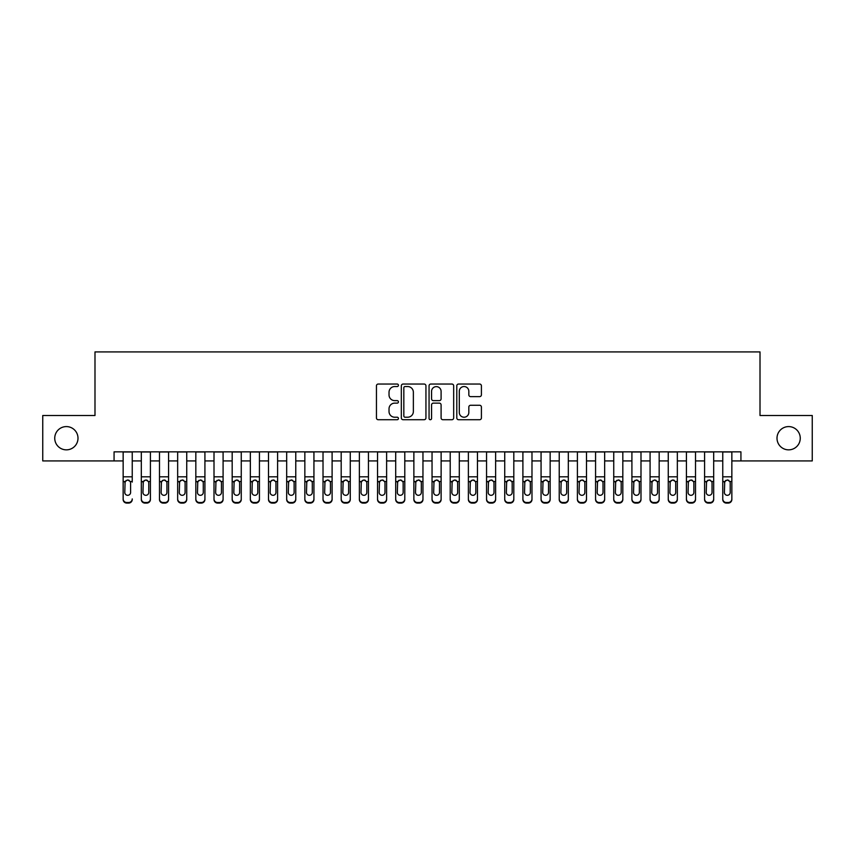 <?xml version="1.0" encoding="UTF-8"?>
<svg xmlns="http://www.w3.org/2000/svg" width="855" height="855" viewBox="0 0 855 855"><rect width="100%" height="100%" fill="white"/><g stroke="black" fill="none" stroke-linecap="round" stroke-linejoin="round"><path stroke-width="1.28" d="M398.43 385.295A1.25 1.25 0 0 0 397.18 384.045L378.231 384.045A1.785 1.785 0 0 0 376.446 385.829L376.446 417.935A1.785 1.785 0 0 0 378.231 419.72L397.18 419.72A1.25 1.25 0 0 0 398.43 418.469A1.25 1.25 0 0 0 397.18 417.219L394.732 417.219A5.707 5.707 0 0 1 389.025 411.512L389.025 408.84A5.707 5.707 0 0 1 394.732 403.132L397.18 403.132A1.25 1.25 0 0 0 398.43 401.882A1.25 1.25 0 0 0 397.18 400.632L394.732 400.632A5.707 5.707 0 0 1 389.025 394.925L389.025 392.253A5.707 5.707 0 0 1 394.732 386.546L397.18 386.546A1.25 1.25 0 0 0 398.43 385.295M777.003 438.22A11.628 11.628 0 0 0 788.631 449.848A11.628 11.628 0 0 0 800.259 438.22A11.628 11.628 0 0 0 788.631 426.592A11.628 11.628 0 0 0 777.003 438.22M54.741 438.22A11.628 11.628 0 0 0 66.369 449.848A11.628 11.628 0 0 0 77.997 438.22A11.628 11.628 0 0 0 66.369 426.592A11.628 11.628 0 0 0 54.741 438.22M479.623 396.624A1.785 1.785 0 0 0 481.408 394.839L481.408 385.829A1.785 1.785 0 0 0 479.623 384.045L458.579 384.045A1.785 1.785 0 0 0 456.794 385.829L456.794 417.935A1.785 1.785 0 0 0 458.579 419.72L479.623 419.72A1.785 1.785 0 0 0 481.408 417.935L481.408 407.055A1.785 1.785 0 0 0 479.623 405.27L470.613 405.27A1.785 1.785 0 0 0 468.829 407.055L468.829 412.452A4.767 4.767 0 0 1 464.062 417.219A4.767 4.767 0 0 1 459.295 412.452L459.295 391.312A4.767 4.767 0 0 1 464.062 386.546A4.767 4.767 0 0 1 468.829 391.312L468.829 394.839A1.785 1.785 0 0 0 470.613 396.624L479.623 396.624M114.068 460.93L42.75 460.93L42.75 415.509L94.99 415.509L94.99 351.918L760.01 351.918L760.01 415.509L812.25 415.509L812.25 460.93L740.932 460.93L740.932 451.846L114.068 451.846L114.068 460.93L123.152 460.93M425.94 385.829A1.785 1.785 0 0 0 424.155 384.045L403.111 384.045A1.785 1.785 0 0 0 401.326 385.829L401.326 417.935A1.785 1.785 0 0 0 403.111 419.72L424.155 419.72A1.785 1.785 0 0 0 425.94 417.935L425.94 385.829M430.845 384.045L451.889 384.045A1.785 1.785 0 0 1 453.674 385.829L453.674 417.935A1.785 1.785 0 0 1 451.889 419.72L442.879 419.72A1.785 1.785 0 0 1 441.095 417.935L441.095 404.917A1.785 1.785 0 0 0 439.32 403.132L433.346 403.132A1.785 1.785 0 0 0 431.561 404.917L431.561 418.469A1.25 1.25 0 0 1 430.311 419.72A1.25 1.25 0 0 1 429.06 418.469L429.06 385.829A1.785 1.785 0 0 1 430.845 384.045M132.236 460.93L141.321 460.93M150.405 460.93L159.49 460.93M168.574 460.93L177.658 460.93M186.743 460.93L195.827 460.93M204.922 460.93L214.007 460.93M223.091 460.93L232.175 460.93M241.26 460.93L250.344 460.93M259.428 460.93L268.513 460.93M277.597 460.93L286.682 460.93M295.766 460.93L304.85 460.93M313.935 460.93L323.019 460.93M332.103 460.93L341.188 460.93M350.272 460.93L359.367 460.93M368.452 460.93L377.536 460.93M386.62 460.93L395.705 460.93M404.789 460.93L413.873 460.93M422.958 460.93L432.042 460.93M441.127 460.93L450.211 460.93M459.295 460.93L468.38 460.93M477.464 460.93L486.548 460.93M495.633 460.93L504.728 460.93M513.812 460.93L522.897 460.93M531.981 460.93L541.065 460.93M550.15 460.93L559.234 460.93M568.319 460.93L577.403 460.93M586.487 460.93L595.572 460.93M604.656 460.93L613.74 460.93M622.825 460.93L631.909 460.93M640.994 460.93L650.078 460.93M659.173 460.93L668.257 460.93M677.342 460.93L686.426 460.93M695.51 460.93L704.595 460.93M713.679 460.93L722.764 460.93M731.848 460.93L740.932 460.93M405.078 386.546A1.25 1.25 0 0 0 403.827 387.785L403.827 415.968A1.25 1.25 0 0 0 405.078 417.219L407.653 417.219A5.707 5.707 0 0 0 413.36 411.512L413.36 392.253A5.707 5.707 0 0 0 407.653 386.546L405.078 386.546M441.095 391.398A4.767 4.767 0 0 0 436.328 386.631A4.767 4.767 0 0 0 431.561 391.398L431.561 398.847A1.785 1.785 0 0 0 433.346 400.632L439.32 400.632A1.785 1.785 0 0 0 441.095 398.847L441.095 391.398M123.152 451.846L123.152 498.914A3.634 3.602 -0 0 0 126.786 502.516L128.603 502.516A3.634 3.602 -0 0 0 132.236 498.914L132.236 499.48A3.634 3.602 180 0 1 128.603 503.082L128.603 502.516M132.236 482.081L132.236 451.846M130.601 492.427L130.601 482.851L130.601 492.427A2.907 2.886 180 0 1 127.694 495.312A2.907 2.886 180 0 0 130.601 492.427M124.787 492.993L124.787 492.427A2.907 2.886 180 0 0 127.694 495.312M126.177 480.36L124.787 482.626M129.212 480.36L127.694 479.933L130.281 481.515L130.601 482.851M126.786 502.516L126.786 503.082L128.603 503.082M126.786 503.082A3.634 3.602 180 0 1 123.152 499.48L123.152 498.914M123.152 481.515L125.108 481.515L124.787 492.427M125.108 481.515L127.694 479.933M141.321 482.081L141.321 498.914A3.634 3.602 0 0 0 144.955 502.516L146.771 502.516A3.634 3.602 0 0 0 150.405 498.914L150.405 499.48A3.634 3.602 180 0 1 146.771 503.082L146.771 502.516M148.77 492.427L148.77 482.851L148.77 492.427A2.907 2.886 180 0 1 145.863 495.312A2.907 2.886 180 0 0 148.77 492.427M142.956 492.993L142.956 492.427A2.907 2.886 180 0 0 145.863 495.312M144.345 480.36L142.956 482.626M147.381 480.36L145.863 479.933L148.449 481.515L148.77 482.851M159.49 482.081L159.49 498.914A3.634 3.602 0 0 0 163.123 502.516L164.94 502.516A3.634 3.602 0 0 0 168.574 498.914L168.574 499.48A3.634 3.602 180 0 1 164.94 503.082L164.94 502.516M166.939 492.427L166.939 482.851L166.939 492.427A2.907 2.886 180 0 1 164.032 495.312A2.907 2.886 180 0 0 166.939 492.427M161.125 492.993L161.125 492.427A2.907 2.886 180 0 0 164.032 495.312M162.514 480.36L161.125 482.626M165.549 480.36L164.032 479.933L166.618 481.515L166.939 482.851M177.658 482.081L177.658 498.914A3.634 3.602 0 0 0 181.292 502.516L183.109 502.516A3.634 3.602 0 0 0 186.743 498.914L186.743 499.48A3.634 3.602 180 0 1 183.109 503.082L183.109 502.516M185.108 492.427L185.108 482.851L185.108 492.427A2.907 2.886 180 0 1 182.201 495.312A2.907 2.886 180 0 0 185.108 492.427M179.293 492.993L179.293 492.427A2.907 2.886 180 0 0 182.201 495.312M180.683 480.36L179.293 482.626M183.718 480.36L182.201 479.933L184.787 481.515L185.108 482.851M195.827 482.081L195.827 498.914A3.634 3.602 0 0 0 199.471 502.516L201.288 502.516A3.634 3.602 0 0 0 204.922 498.914L204.922 499.48A3.634 3.602 180 0 1 201.288 503.082L201.288 502.516M203.287 492.427L203.287 482.851L203.287 492.427A2.907 2.886 180 0 1 200.38 495.312A2.907 2.886 180 0 0 203.287 492.427M197.473 492.993L197.473 492.427A2.907 2.886 180 0 0 200.38 495.312M198.862 480.36L197.473 482.626M201.887 480.36L200.38 479.933L202.956 481.515L203.287 482.851M150.405 451.846L150.405 499.48M141.321 451.846L141.321 499.48A3.634 3.602 180 0 0 144.955 503.082L146.771 503.082M141.321 481.515L143.277 481.515L142.956 492.427M143.277 481.515L145.863 479.933M168.574 451.846L168.574 499.48M159.49 451.846L159.49 499.48A3.634 3.602 180 0 0 163.123 503.082L164.94 503.082M159.49 481.515L161.445 481.515L161.125 492.427M161.445 481.515L164.032 479.933M186.743 451.846L186.743 499.48M177.658 451.846L177.658 499.48A3.634 3.602 180 0 0 181.292 503.082L183.109 503.082M177.658 481.515L179.625 481.515L179.293 492.427M179.625 481.515L182.201 479.933M204.922 451.846L204.922 499.48M195.827 451.846L195.827 499.48A3.634 3.602 180 0 0 199.471 503.082L201.288 503.082M195.827 481.515L197.794 481.515L197.473 492.427M197.794 481.515L200.38 479.933M214.007 482.081L214.007 498.914A3.634 3.602 0 0 0 217.64 502.516L219.457 502.516A3.634 3.602 0 0 0 223.091 498.914L223.091 499.48A3.634 3.602 180 0 1 219.457 503.082L219.457 502.516M221.456 492.427L221.456 482.851L221.456 492.427A2.907 2.886 180 0 1 218.549 495.312A2.907 2.886 180 0 0 221.456 492.427M215.642 492.993L215.642 492.427A2.907 2.886 180 0 0 218.549 495.312M217.031 480.36L215.642 482.626M220.066 480.36L218.549 479.933L221.135 481.515L221.456 482.851M223.091 451.846L223.091 499.48M214.007 451.846L214.007 499.48A3.634 3.602 180 0 0 217.64 503.082L219.457 503.082M214.007 481.515L215.962 481.515L215.642 492.427M215.962 481.515L218.549 479.933M232.175 482.081L232.175 498.914A3.634 3.602 0 0 0 235.809 502.516L237.626 502.516A3.634 3.602 0 0 0 241.26 498.914L241.26 499.48A3.634 3.602 180 0 1 237.626 503.082L237.626 502.516M239.624 492.427L239.624 482.851L239.624 492.427A2.907 2.886 180 0 1 236.717 495.312A2.907 2.886 180 0 0 239.624 492.427M233.81 492.993L233.81 492.427A2.907 2.886 180 0 0 236.717 495.312M235.2 480.36L233.81 482.626M238.235 480.36L236.717 479.933L239.304 481.515L239.624 482.851M241.26 451.846L241.26 499.48M232.175 451.846L232.175 499.48A3.634 3.602 180 0 0 235.809 503.082L237.626 503.082M232.175 481.515L234.131 481.515L233.81 492.427M234.131 481.515L236.717 479.933M250.344 482.081L250.344 498.914A3.634 3.602 0 0 0 253.978 502.516L255.795 502.516A3.634 3.602 0 0 0 259.428 498.914L259.428 499.48A3.634 3.602 180 0 1 255.795 503.082L255.795 502.516M257.793 492.427L257.793 482.851L257.793 492.427A2.907 2.886 180 0 1 254.886 495.312A2.907 2.886 180 0 0 257.793 492.427M251.979 492.993L251.979 492.427A2.907 2.886 180 0 0 254.886 495.312M253.369 480.36L251.979 482.626M256.404 480.36L254.886 479.933L257.473 481.515L257.793 482.851M259.428 451.846L259.428 499.48M250.344 451.846L250.344 499.48A3.634 3.602 180 0 0 253.978 503.082L255.795 503.082M250.344 481.515L252.3 481.515L251.979 492.427M252.3 481.515L254.886 479.933M268.513 482.081L268.513 498.914A3.634 3.602 0 0 0 272.147 502.516L273.963 502.516A3.634 3.602 0 0 0 277.597 498.914L277.597 499.48A3.634 3.602 180 0 1 273.963 503.082L273.963 502.516M275.962 492.427L275.962 482.851L275.962 492.427A2.907 2.886 180 0 1 273.055 495.312A2.907 2.886 180 0 0 275.962 492.427M270.148 492.993L270.148 492.427A2.907 2.886 180 0 0 273.055 495.312M271.537 480.36L270.148 482.626M274.573 480.36L273.055 479.933L275.641 481.515L275.962 482.851M277.597 451.846L277.597 499.48M268.513 451.846L268.513 499.48A3.634 3.602 180 0 0 272.147 503.082L273.963 503.082M268.513 481.515L270.469 481.515L270.148 492.427M270.469 481.515L273.055 479.933M286.682 482.081L286.682 498.914A3.634 3.602 0 0 0 290.315 502.516L292.132 502.516A3.634 3.602 0 0 0 295.766 498.914L295.766 499.48A3.634 3.602 180 0 1 292.132 503.082L292.132 502.516M294.131 492.427L294.131 482.851L294.131 492.427A2.907 2.886 180 0 1 291.224 495.312A2.907 2.886 180 0 0 294.131 492.427M288.317 492.993L288.317 492.427A2.907 2.886 180 0 0 291.224 495.312M289.706 480.36L288.317 482.626M292.741 480.36L291.224 479.933L293.81 481.515L294.131 482.851M295.766 451.846L295.766 499.48M286.682 451.846L286.682 499.48A3.634 3.602 180 0 0 290.315 503.082L292.132 503.082M286.682 481.515L288.637 481.515L288.317 492.427M288.637 481.515L291.224 479.933M304.85 482.081L304.85 498.914A3.634 3.602 0 0 0 308.484 502.516L310.301 502.516A3.634 3.602 0 0 0 313.935 498.914L313.935 499.48A3.634 3.602 180 0 1 310.301 503.082L310.301 502.516M312.299 492.427L312.299 482.851L312.299 492.427A2.907 2.886 180 0 1 309.392 495.312A2.907 2.886 180 0 0 312.299 492.427M306.485 492.993L306.485 492.427A2.907 2.886 180 0 0 309.392 495.312M307.875 480.36L306.485 482.626M310.91 480.36L309.392 479.933L311.979 481.515L312.299 482.851M313.935 451.846L313.935 499.48M304.85 451.846L304.85 499.48A3.634 3.602 180 0 0 308.484 503.082L310.301 503.082M304.85 481.515L306.806 481.515L306.485 492.427M306.806 481.515L309.392 479.933M323.019 482.081L323.019 498.914A3.634 3.602 0 0 0 326.653 502.516L328.47 502.516A3.634 3.602 0 0 0 332.103 498.914L332.103 499.48A3.634 3.602 180 0 1 328.47 503.082L328.47 502.516M330.468 492.427L330.468 482.851L330.468 492.427A2.907 2.886 180 0 1 327.561 495.312A2.907 2.886 180 0 0 330.468 492.427M324.654 492.993L324.654 492.427A2.907 2.886 180 0 0 327.561 495.312M326.044 480.36L324.654 482.626M329.079 480.36L327.561 479.933L330.148 481.515L330.468 482.851M332.103 451.846L332.103 499.48M323.019 451.846L323.019 499.48A3.634 3.602 180 0 0 326.653 503.082L328.47 503.082M323.019 481.515L324.975 481.515L324.654 492.427M324.975 481.515L327.561 479.933M341.188 482.081L341.188 498.914A3.634 3.602 0 0 0 344.822 502.516L346.638 502.516A3.634 3.602 0 0 0 350.272 498.914L350.272 499.48A3.634 3.602 180 0 1 346.638 503.082L346.638 502.516M348.637 492.427L348.637 482.851L348.637 492.427A2.907 2.886 180 0 1 345.73 495.312A2.907 2.886 180 0 0 348.637 492.427M342.823 492.993L342.823 492.427A2.907 2.886 180 0 0 345.73 495.312M344.223 480.36L342.823 482.626M347.248 480.36L345.73 479.933L348.316 481.515L348.637 482.851M350.272 451.846L350.272 499.48M341.188 451.846L341.188 499.48A3.634 3.602 180 0 0 344.822 503.082L346.638 503.082M341.188 481.515L343.154 481.515L342.823 492.427M343.154 481.515L345.73 479.933M359.367 482.081L359.367 498.914A3.634 3.602 0 0 0 363.001 502.516L364.818 502.516A3.634 3.602 0 0 0 368.452 498.914L368.452 499.48A3.634 3.602 180 0 1 364.818 503.082L364.818 502.516M366.816 492.427L366.816 482.851L366.816 492.427A2.907 2.886 180 0 1 363.909 495.312A2.907 2.886 180 0 0 366.816 492.427M361.002 492.993L361.002 492.427A2.907 2.886 180 0 0 363.909 495.312M362.392 480.36L361.002 482.626M365.427 480.36L363.909 479.933L366.485 481.515L366.816 482.851M368.452 451.846L368.452 499.48M359.367 451.846L359.367 499.48A3.634 3.602 180 0 0 363.001 503.082L364.818 503.082M359.367 481.515L361.323 481.515L361.002 492.427M361.323 481.515L363.909 479.933M377.536 482.081L377.536 498.914A3.634 3.602 0 0 0 381.17 502.516L382.987 502.516A3.634 3.602 0 0 0 386.62 498.914L386.62 499.48A3.634 3.602 180 0 1 382.987 503.082L382.987 502.516M384.985 492.427L384.985 482.851L384.985 492.427A2.907 2.886 180 0 1 382.078 495.312A2.907 2.886 180 0 0 384.985 492.427M379.171 492.993L379.171 492.427A2.907 2.886 180 0 0 382.078 495.312M380.56 480.36L379.171 482.626M383.596 480.36L382.078 479.933L384.665 481.515L384.985 482.851M386.62 451.846L386.62 499.48M377.536 451.846L377.536 499.48A3.634 3.602 180 0 0 381.17 503.082L382.987 503.082M377.536 481.515L379.492 481.515L379.171 492.427M379.492 481.515L382.078 479.933M395.705 482.081L395.705 498.914A3.634 3.602 0 0 0 399.338 502.516L401.155 502.516A3.634 3.602 0 0 0 404.789 498.914L404.789 499.48A3.634 3.602 180 0 1 401.155 503.082L401.155 502.516M403.154 492.427L403.154 482.851L403.154 492.427A2.907 2.886 180 0 1 400.247 495.312A2.907 2.886 180 0 0 403.154 492.427M397.34 492.993L397.34 492.427A2.907 2.886 180 0 0 400.247 495.312M398.729 480.36L397.34 482.626M401.765 480.36L400.247 479.933L402.833 481.515L403.154 482.851M404.789 451.846L404.789 499.48M395.705 451.846L395.705 499.48A3.634 3.602 180 0 0 399.338 503.082L401.155 503.082M395.705 481.515L397.661 481.515L397.34 492.427M397.661 481.515L400.247 479.933M413.873 482.081L413.873 498.914A3.634 3.602 0 0 0 417.507 502.516L419.324 502.516A3.634 3.602 0 0 0 422.958 498.914L422.958 499.48A3.634 3.602 180 0 1 419.324 503.082L419.324 502.516M421.323 492.427L421.323 482.851L421.323 492.427A2.907 2.886 180 0 1 418.416 495.312A2.907 2.886 180 0 0 421.323 492.427M415.509 492.993L415.509 492.427A2.907 2.886 180 0 0 418.416 495.312M416.898 480.36L415.509 482.626M419.933 480.36L418.416 479.933L421.002 481.515L421.323 482.851M422.958 451.846L422.958 499.48M413.873 451.846L413.873 499.48A3.634 3.602 180 0 0 417.507 503.082L419.324 503.082M413.873 481.515L415.829 481.515L415.509 492.427M415.829 481.515L418.416 479.933M432.042 482.081L432.042 498.914A3.634 3.602 0 0 0 435.676 502.516L437.493 502.516A3.634 3.602 0 0 0 441.127 498.914L441.127 499.48A3.634 3.602 180 0 1 437.493 503.082L437.493 502.516M439.491 492.427L439.491 482.851L439.491 492.427A2.907 2.886 180 0 1 436.584 495.312A2.907 2.886 180 0 0 439.491 492.427M433.677 492.993L433.677 492.427A2.907 2.886 180 0 0 436.584 495.312M435.067 480.36L433.677 482.626M438.102 480.36L436.584 479.933L439.171 481.515L439.491 482.851M441.127 451.846L441.127 499.48M432.042 451.846L432.042 499.48A3.634 3.602 180 0 0 435.676 503.082L437.493 503.082M432.042 481.515L433.998 481.515L433.677 492.427M433.998 481.515L436.584 479.933M450.211 482.081L450.211 498.914A3.634 3.602 0 0 0 453.845 502.516L455.662 502.516A3.634 3.602 0 0 0 459.295 498.914L459.295 499.48A3.634 3.602 180 0 1 455.662 503.082L455.662 502.516M457.66 492.427L457.66 482.851L457.66 492.427A2.907 2.886 180 0 1 454.753 495.312A2.907 2.886 180 0 0 457.66 492.427M451.846 492.993L451.846 492.427A2.907 2.886 180 0 0 454.753 495.312M453.236 480.36L451.846 482.626M456.271 480.36L454.753 479.933L457.34 481.515L457.66 482.851M459.295 451.846L459.295 499.48M450.211 451.846L450.211 499.48A3.634 3.602 180 0 0 453.845 503.082L455.662 503.082M450.211 481.515L452.167 481.515L451.846 492.427M452.167 481.515L454.753 479.933M468.38 482.081L468.38 498.914A3.634 3.602 0 0 0 472.013 502.516L473.83 502.516A3.634 3.602 0 0 0 477.464 498.914L477.464 499.48A3.634 3.602 180 0 1 473.83 503.082L473.83 502.516M475.829 492.427L475.829 482.851L475.829 492.427A2.907 2.886 180 0 1 472.922 495.312A2.907 2.886 180 0 0 475.829 492.427M470.015 492.993L470.015 492.427A2.907 2.886 180 0 0 472.922 495.312M471.404 480.36L470.015 482.626M474.44 480.36L472.922 479.933L475.508 481.515L475.829 482.851M477.464 451.846L477.464 499.48M468.38 451.846L468.38 499.48A3.634 3.602 180 0 0 472.013 503.082L473.83 503.082M468.38 481.515L470.336 481.515L470.015 492.427M470.336 481.515L472.922 479.933M486.548 482.081L486.548 498.914A3.634 3.602 0 0 0 490.182 502.516L491.999 502.516A3.634 3.602 0 0 0 495.633 498.914L495.633 499.48A3.634 3.602 180 0 1 491.999 503.082L491.999 502.516M493.998 492.427L493.998 482.851L493.998 492.427A2.907 2.886 180 0 1 491.091 495.312A2.907 2.886 180 0 0 493.998 492.427M488.184 492.993L488.184 492.427A2.907 2.886 180 0 0 491.091 495.312M489.573 480.36L488.184 482.626M492.608 480.36L491.091 479.933L493.677 481.515L493.998 482.851M495.633 451.846L495.633 499.48M486.548 451.846L486.548 499.48A3.634 3.602 180 0 0 490.182 503.082L491.999 503.082M486.548 481.515L488.515 481.515L488.184 492.427M488.515 481.515L491.091 479.933M504.728 482.081L504.728 498.914A3.634 3.602 0 0 0 508.362 502.516L510.179 502.516A3.634 3.602 0 0 0 513.812 498.914L513.812 499.48A3.634 3.602 180 0 1 510.179 503.082L510.179 502.516M512.177 492.427L512.177 482.851L512.177 492.427A2.907 2.886 180 0 1 509.27 495.312A2.907 2.886 180 0 0 512.177 492.427M506.363 492.993L506.363 492.427A2.907 2.886 180 0 0 509.27 495.312M507.752 480.36L506.363 482.626M510.777 480.36L509.27 479.933L511.846 481.515L512.177 482.851M513.812 451.846L513.812 499.48M504.728 451.846L504.728 499.48A3.634 3.602 180 0 0 508.362 503.082L510.179 503.082M504.728 481.515L506.684 481.515L506.363 492.427M506.684 481.515L509.27 479.933M522.897 482.081L522.897 498.914A3.634 3.602 0 0 0 526.53 502.516L528.347 502.516A3.634 3.602 0 0 0 531.981 498.914L531.981 499.48A3.634 3.602 180 0 1 528.347 503.082L528.347 502.516M530.346 492.427L530.346 482.851L530.346 492.427A2.907 2.886 180 0 1 527.439 495.312A2.907 2.886 180 0 0 530.346 492.427M524.532 492.993L524.532 492.427A2.907 2.886 180 0 0 527.439 495.312M525.921 480.36L524.532 482.626M528.956 480.36L527.439 479.933L530.025 481.515L530.346 482.851M531.981 451.846L531.981 499.48M522.897 451.846L522.897 499.48A3.634 3.602 180 0 0 526.53 503.082L528.347 503.082M522.897 481.515L524.852 481.515L524.532 492.427M524.852 481.515L527.439 479.933M541.065 482.081L541.065 498.914A3.634 3.602 0 0 0 544.699 502.516L546.516 502.516A3.634 3.602 0 0 0 550.15 498.914L550.15 499.48A3.634 3.602 180 0 1 546.516 503.082L546.516 502.516M548.515 492.427L548.515 482.851L548.515 492.427A2.907 2.886 180 0 1 545.608 495.312A2.907 2.886 180 0 0 548.515 492.427M542.701 492.993L542.701 492.427A2.907 2.886 180 0 0 545.608 495.312M544.09 480.36L542.701 482.626M547.125 480.36L545.608 479.933L548.194 481.515L548.515 482.851M550.15 451.846L550.15 499.48M541.065 451.846L541.065 499.48A3.634 3.602 180 0 0 544.699 503.082L546.516 503.082M541.065 481.515L543.021 481.515L542.701 492.427M543.021 481.515L545.608 479.933M559.234 482.081L559.234 498.914A3.634 3.602 0 0 0 562.868 502.516L564.685 502.516A3.634 3.602 0 0 0 568.319 498.914L568.319 499.48A3.634 3.602 180 0 1 564.685 503.082L564.685 502.516M566.683 492.427L566.683 482.851L566.683 492.427A2.907 2.886 180 0 1 563.776 495.312A2.907 2.886 180 0 0 566.683 492.427M560.869 492.993L560.869 492.427A2.907 2.886 180 0 0 563.776 495.312M562.259 480.36L560.869 482.626M565.294 480.36L563.776 479.933L566.363 481.515L566.683 482.851M568.319 451.846L568.319 499.48M559.234 451.846L559.234 499.48A3.634 3.602 180 0 0 562.868 503.082L564.685 503.082M559.234 481.515L561.19 481.515L560.869 492.427M561.19 481.515L563.776 479.933M577.403 482.081L577.403 498.914A3.634 3.602 0 0 0 581.037 502.516L582.854 502.516A3.634 3.602 0 0 0 586.487 498.914L586.487 499.48A3.634 3.602 180 0 1 582.854 503.082L582.854 502.516M584.852 492.427L584.852 482.851L584.852 492.427A2.907 2.886 180 0 1 581.945 495.312A2.907 2.886 180 0 0 584.852 492.427M579.038 492.993L579.038 492.427A2.907 2.886 180 0 0 581.945 495.312M580.427 480.36L579.038 482.626M583.463 480.36L581.945 479.933L584.531 481.515L584.852 482.851M595.572 482.081L595.572 498.914A3.634 3.602 0 0 0 599.205 502.516L601.022 502.516A3.634 3.602 0 0 0 604.656 498.914L604.656 499.48A3.634 3.602 180 0 1 601.022 503.082L601.022 502.516M603.021 492.427L603.021 482.851L603.021 492.427A2.907 2.886 180 0 1 600.114 495.312A2.907 2.886 180 0 0 603.021 492.427M597.207 492.993L597.207 492.427A2.907 2.886 180 0 0 600.114 495.312M598.596 480.36L597.207 482.626M601.631 480.36L600.114 479.933L602.7 481.515L603.021 482.851M613.74 482.081L613.74 498.914A3.634 3.602 0 0 0 617.374 502.516L619.191 502.516A3.634 3.602 0 0 0 622.825 498.914L622.825 499.48A3.634 3.602 180 0 1 619.191 503.082L619.191 502.516M621.19 492.427L621.19 482.851L621.19 492.427A2.907 2.886 180 0 1 618.283 495.312A2.907 2.886 180 0 0 621.19 492.427M615.376 492.993L615.376 492.427A2.907 2.886 180 0 0 618.283 495.312M616.765 480.36L615.376 482.626M619.8 480.36L618.283 479.933L620.869 481.515L621.19 482.851M586.487 451.846L586.487 499.48M577.403 451.846L577.403 499.48A3.634 3.602 180 0 0 581.037 503.082L582.854 503.082M577.403 481.515L579.359 481.515L579.038 492.427M579.359 481.515L581.945 479.933M604.656 451.846L604.656 499.48M595.572 451.846L595.572 499.48A3.634 3.602 180 0 0 599.205 503.082L601.022 503.082M595.572 481.515L597.527 481.515L597.207 492.427M597.527 481.515L600.114 479.933M622.825 451.846L622.825 499.48M613.74 451.846L613.74 499.48A3.634 3.602 180 0 0 617.374 503.082L619.191 503.082M613.74 481.515L615.696 481.515L615.376 492.427M615.696 481.515L618.283 479.933M631.909 482.081L631.909 498.914A3.634 3.602 0 0 0 635.543 502.516L637.36 502.516A3.634 3.602 0 0 0 640.994 498.914L640.994 499.48A3.634 3.602 180 0 1 637.36 503.082L637.36 502.516M639.358 492.427L639.358 482.851L639.358 492.427A2.907 2.886 180 0 1 636.451 495.312A2.907 2.886 180 0 0 639.358 492.427M633.544 492.993L633.544 492.427A2.907 2.886 180 0 0 636.451 495.312M634.934 480.36L633.544 482.626M637.969 480.36L636.451 479.933L639.038 481.515L639.358 482.851M640.994 451.846L640.994 499.48M631.909 451.846L631.909 499.48A3.634 3.602 180 0 0 635.543 503.082L637.36 503.082M631.909 481.515L633.865 481.515L633.544 492.427M633.865 481.515L636.451 479.933M650.078 482.081L650.078 498.914A3.634 3.602 0 0 0 653.712 502.516L655.529 502.516A3.634 3.602 0 0 0 659.173 498.914L659.173 499.48A3.634 3.602 180 0 1 655.529 503.082L655.529 502.516M657.527 492.427L657.527 482.851L657.527 492.427A2.907 2.886 180 0 1 654.62 495.312A2.907 2.886 180 0 0 657.527 492.427M651.713 492.993L651.713 492.427A2.907 2.886 180 0 0 654.62 495.312M653.113 480.36L651.713 482.626M656.138 480.36L654.62 479.933L657.206 481.515L657.527 482.851M659.173 451.846L659.173 499.48M650.078 451.846L650.078 499.48A3.634 3.602 180 0 0 653.712 503.082L655.529 503.082M650.078 481.515L652.044 481.515L651.713 492.427M652.044 481.515L654.62 479.933M668.257 482.081L668.257 498.914A3.634 3.602 0 0 0 671.891 502.516L673.708 502.516A3.634 3.602 0 0 0 677.342 498.914L677.342 499.48A3.634 3.602 180 0 1 673.708 503.082L673.708 502.516M675.707 492.427L675.707 482.851L675.707 492.427A2.907 2.886 180 0 1 672.8 495.312A2.907 2.886 180 0 0 675.707 492.427M669.893 492.993L669.893 492.427A2.907 2.886 180 0 0 672.8 495.312M671.282 480.36L669.893 482.626M674.317 480.36L672.8 479.933L675.375 481.515L675.707 482.851M677.342 451.846L677.342 499.48M668.257 451.846L668.257 499.48A3.634 3.602 180 0 0 671.891 503.082L673.708 503.082M668.257 481.515L670.213 481.515L669.893 492.427M670.213 481.515L672.8 479.933M686.426 482.081L686.426 498.914A3.634 3.602 0 0 0 690.06 502.516L691.877 502.516A3.634 3.602 0 0 0 695.51 498.914L695.51 499.48A3.634 3.602 180 0 1 691.877 503.082L691.877 502.516M693.875 492.427L693.875 482.851L693.875 492.427A2.907 2.886 180 0 1 690.968 495.312A2.907 2.886 180 0 0 693.875 492.427M688.061 492.993L688.061 492.427A2.907 2.886 180 0 0 690.968 495.312M689.451 480.36L688.061 482.626M692.486 480.36L690.968 479.933L693.555 481.515L693.875 482.851M695.51 451.846L695.51 499.48M686.426 451.846L686.426 499.48A3.634 3.602 180 0 0 690.06 503.082L691.877 503.082M686.426 481.515L688.382 481.515L688.061 492.427M688.382 481.515L690.968 479.933M704.595 482.081L704.595 498.914A3.634 3.602 0 0 0 708.229 502.516L710.045 502.516A3.634 3.602 0 0 0 713.679 498.914L713.679 499.48A3.634 3.602 180 0 1 710.045 503.082L710.045 502.516M712.044 492.427L712.044 482.851L712.044 492.427A2.907 2.886 180 0 1 709.137 495.312A2.907 2.886 180 0 0 712.044 492.427M706.23 492.993L706.23 492.427A2.907 2.886 180 0 0 709.137 495.312M707.619 480.36L706.23 482.626M710.655 480.36L709.137 479.933L711.723 481.515L712.044 482.851M713.679 451.846L713.679 499.48M704.595 451.846L704.595 499.48A3.634 3.602 180 0 0 708.229 503.082L710.045 503.082M704.595 481.515L706.551 481.515L706.23 492.427M706.551 481.515L709.137 479.933M722.764 482.081L722.764 498.914A3.634 3.602 0 0 0 726.397 502.516L728.214 502.516A3.634 3.602 0 0 0 731.848 498.914L731.848 499.48A3.634 3.602 180 0 1 728.214 503.082L728.214 502.516M730.213 492.427L730.213 482.851L730.213 492.427A2.907 2.886 180 0 1 727.306 495.312A2.907 2.886 180 0 0 730.213 492.427M724.399 492.993L724.399 492.427A2.907 2.886 180 0 0 727.306 495.312M725.788 480.36L724.399 482.626M728.823 480.36L727.306 479.933L729.892 481.515L730.213 482.851M731.848 451.846L731.848 499.48M722.764 451.846L722.764 499.48A3.634 3.602 180 0 0 726.397 503.082L728.214 503.082M722.764 481.515L724.719 481.515L724.399 492.427M724.719 481.515L727.306 479.933M130.281 481.515L132.236 481.515M123.152 476.812L132.236 476.812M123.152 451.974L132.236 451.974M148.449 481.515L150.405 481.515M141.321 476.812L150.405 476.812M141.321 451.974L150.405 451.974M144.955 502.516L144.955 503.082M166.618 481.515L168.574 481.515M159.49 476.812L168.574 476.812M159.49 451.974L168.574 451.974M163.123 502.516L163.123 503.082M184.787 481.515L186.743 481.515M177.658 476.812L186.743 476.812M177.658 451.974L186.743 451.974M181.292 502.516L181.292 503.082M202.956 481.515L204.922 481.515M195.827 476.812L204.922 476.812M195.827 451.974L204.922 451.974M199.471 502.516L199.471 503.082M221.135 481.515L223.091 481.515M214.007 476.812L223.091 476.812M214.007 451.974L223.091 451.974M217.64 502.516L217.64 503.082M239.304 481.515L241.26 481.515M232.175 476.812L241.26 476.812M232.175 451.974L241.26 451.974M235.809 502.516L235.809 503.082M257.473 481.515L259.428 481.515M250.344 476.812L259.428 476.812M250.344 451.974L259.428 451.974M253.978 502.516L253.978 503.082M275.641 481.515L277.597 481.515M268.513 476.812L277.597 476.812M268.513 451.974L277.597 451.974M272.147 502.516L272.147 503.082M293.81 481.515L295.766 481.515M286.682 476.812L295.766 476.812M286.682 451.974L295.766 451.974M290.315 502.516L290.315 503.082M311.979 481.515L313.935 481.515M304.85 476.812L313.935 476.812M304.85 451.974L313.935 451.974M308.484 502.516L308.484 503.082M330.148 481.515L332.103 481.515M323.019 476.812L332.103 476.812M323.019 451.974L332.103 451.974M326.653 502.516L326.653 503.082M348.316 481.515L350.272 481.515M341.188 476.812L350.272 476.812M341.188 451.974L350.272 451.974M344.822 502.516L344.822 503.082M366.485 481.515L368.452 481.515M359.367 476.812L368.452 476.812M359.367 451.974L368.452 451.974M363.001 502.516L363.001 503.082M384.665 481.515L386.62 481.515M377.536 476.812L386.62 476.812M377.536 451.974L386.62 451.974M381.17 502.516L381.17 503.082M402.833 481.515L404.789 481.515M395.705 476.812L404.789 476.812M395.705 451.974L404.789 451.974M399.338 502.516L399.338 503.082M421.002 481.515L422.958 481.515M413.873 476.812L422.958 476.812M413.873 451.974L422.958 451.974M417.507 502.516L417.507 503.082M439.171 481.515L441.127 481.515M432.042 476.812L441.127 476.812M432.042 451.974L441.127 451.974M435.676 502.516L435.676 503.082M457.34 481.515L459.295 481.515M450.211 476.812L459.295 476.812M450.211 451.974L459.295 451.974M453.845 502.516L453.845 503.082M475.508 481.515L477.464 481.515M468.38 476.812L477.464 476.812M468.38 451.974L477.464 451.974M472.013 502.516L472.013 503.082M493.677 481.515L495.633 481.515M486.548 476.812L495.633 476.812M486.548 451.974L495.633 451.974M490.182 502.516L490.182 503.082M511.846 481.515L513.812 481.515M504.728 476.812L513.812 476.812M504.728 451.974L513.812 451.974M508.362 502.516L508.362 503.082M530.025 481.515L531.981 481.515M522.897 476.812L531.981 476.812M522.897 451.974L531.981 451.974M526.53 502.516L526.53 503.082M548.194 481.515L550.15 481.515M541.065 476.812L550.15 476.812M541.065 451.974L550.15 451.974M544.699 502.516L544.699 503.082M566.363 481.515L568.319 481.515M559.234 476.812L568.319 476.812M559.234 451.974L568.319 451.974M562.868 502.516L562.868 503.082M584.531 481.515L586.487 481.515M577.403 476.812L586.487 476.812M577.403 451.974L586.487 451.974M581.037 502.516L581.037 503.082M602.7 481.515L604.656 481.515M595.572 476.812L604.656 476.812M595.572 451.974L604.656 451.974M599.205 502.516L599.205 503.082M620.869 481.515L622.825 481.515M613.74 476.812L622.825 476.812M613.74 451.974L622.825 451.974M617.374 502.516L617.374 503.082M639.038 481.515L640.994 481.515M631.909 476.812L640.994 476.812M631.909 451.974L640.994 451.974M635.543 502.516L635.543 503.082M657.206 481.515L659.173 481.515M650.078 476.812L659.173 476.812M650.078 451.974L659.173 451.974M653.712 502.516L653.712 503.082M675.375 481.515L677.342 481.515M668.257 476.812L677.342 476.812M668.257 451.974L677.342 451.974M671.891 502.516L671.891 503.082M693.555 481.515L695.51 481.515M686.426 476.812L695.51 476.812M686.426 451.974L695.51 451.974M690.06 502.516L690.06 503.082M711.723 481.515L713.679 481.515M704.595 476.812L713.679 476.812M704.595 451.974L713.679 451.974M708.229 502.516L708.229 503.082M729.892 481.515L731.848 481.515M722.764 476.812L731.848 476.812M722.764 451.974L731.848 451.974M726.397 502.516L726.397 503.082"/></g></svg>
